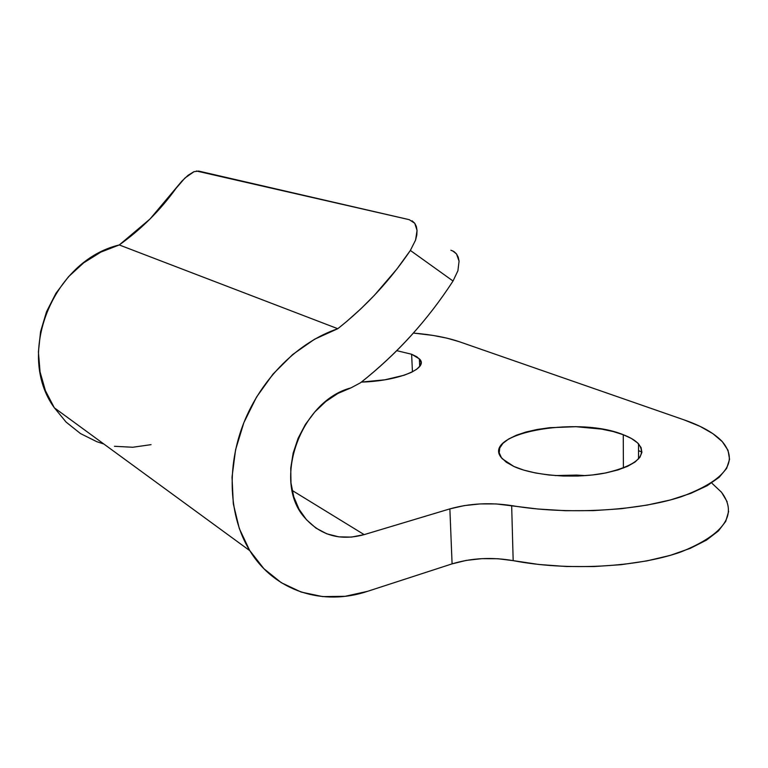 <?xml version="1.0" encoding="UTF-8"?>
<svg xmlns="http://www.w3.org/2000/svg" width="768" height="768" viewBox="0 0 768 768"><rect width="100%" height="100%" fill="white"/><g stroke="black" fill="none" stroke-linecap="round" stroke-linejoin="round"><path stroke-width="1.15" d="M411.619 354.25L412.445 371.837L411.619 354.25L416.755 356.755L419.962 359.606L421.085 362.707L420.01 365.962L416.746 369.216L411.37 372.365L404.054 375.264L384.806 379.814L361.354 382.099C398.995 381.034 429.485 368.112 419.376 358.886L411.619 354.25L396.749 350.669L411.619 354.25M585.581 475.613L555.091 475.574L576.614 475.075L585.581 475.613M623.261 434.717L623.405 468.058L623.261 434.717L631.488 438.518L637.507 442.829L641.05 447.514L641.885 452.39L639.917 457.277L635.136 461.971L627.667 466.272L617.779 469.987L605.866 472.934L592.406 474.979L578.006 476.035L563.29 476.035L548.928 474.998L535.526 472.982L523.651 470.074L513.792 466.426L502.454 458.89C477.83 433.949 576.778 415.373 623.261 434.717C630.182 437.347 635.27 440.4 638.525 443.846C647.414 456.144 636.048 465.926 604.426 473.213C574.224 478.925 533.904 475.728 513.792 466.426L506.285 462.211L501.389 457.603L499.21 452.803L499.757 447.994L502.934 443.357L508.55 439.056L516.355 435.226L526.042 432L537.245 429.466L549.571 427.709L575.933 426.701L601.661 429.12L613.19 431.549L623.261 434.717M450.883 250.234L454.032 251.606L456.528 253.958L458.237 257.184L459.072 261.178L457.91 270.72L453.034 281.021C427.699 320.122 396.854 354.038 360.48 382.79L350.88 387.907L360.48 382.79C378.624 368.534 395.434 352.877 410.918 335.798C426.394 318.73 440.429 300.461 453.034 281.021L410.362 250.445C390.077 280.387 365.894 306.48 337.795 328.714L119.261 244.954C52.646 260.698 15.264 354.317 54.374 407.846L249.821 550.694C228.96 516.941 226.157 467.395 243.802 422.813C261.542 378.25 298.31 342.115 337.795 328.714L119.261 244.954C141.37 229.171 160.282 210.307 176.006 188.381L184.925 178.032L194.074 171.648M412.08 220.81L414.758 223.286L416.352 226.502L417.053 230.477L416.794 235.085L415.574 240.077L410.362 250.445L396.826 269.117L374.41 295.277L360.902 308.774L346.685 321.475L337.795 328.714L314.582 339.216L292.694 354.499L273.062 374.026L256.541 397.046L243.869 422.64L235.584 449.731L232.022 477.168L233.309 503.798L239.299 528.547L249.667 550.445L263.885 568.694L281.299 582.701L301.171 592.07L322.694 596.611L345.062 596.314L367.488 591.35L452.093 563.866L449.866 508.886L364.166 534.624L292.138 490.426L364.166 534.624C340.426 541.114 320.659 535.526 304.886 517.872C271.795 481.718 300.24 401.117 350.88 387.907L337.968 393.398L325.766 401.51L314.765 411.984L305.424 424.397L298.118 438.269L293.165 453.043L290.746 468.115L290.966 482.899L293.77 496.781L299.04 509.232L306.538 519.792L315.926 528.086L326.822 533.827L338.803 536.851L351.398 537.101L364.166 534.624L449.866 508.886L464.208 505.622L479.971 503.933L496.138 503.923L537.734 509.002L565.325 510.71L593.424 510.624L621.005 508.733L647.04 505.114L670.579 499.91L690.826 493.354L707.165 485.712L719.184 477.274L726.653 468.365L729.552 459.283L728.026 450.307L722.342 441.686L712.877 433.651L700.051 426.365L684.346 419.971L459.139 341.664L446.966 338.16L432.835 335.395L413.376 333.062C431.616 334.618 446.87 337.488 459.139 341.664L684.346 419.971C701.482 425.914 714.077 433.075 722.112 441.437C739.315 461.645 725.76 480.067 681.466 496.685C637.258 511.238 566.448 514.934 511.661 505.603L513.178 560.64L538.963 564.49L566.237 566.506L594.019 566.563L621.274 564.672L647.002 560.88L670.272 555.36L690.288 548.342L706.454 540.125L718.339 531.014L725.741 521.357L728.63 511.478M638.534 450.682L641.923 452.006L638.534 450.682M249.821 550.694C274.666 591.523 323.136 606.278 367.488 591.35L452.093 563.866L466.262 560.4L481.843 558.653L497.827 558.73L513.178 560.64C491.76 556.944 471.398 558.019 452.093 563.866L449.866 508.886C469.411 503.414 490.013 502.32 511.661 505.603L513.178 560.64C567.37 571.104 637.325 567.485 681.034 551.914C724.848 534.096 738.269 514.118 721.296 491.99M727.133 501.696L721.526 492.269L712.166 483.446M103.834 444L96.816 441.696L80.486 433.565L66.096 422.093L54.24 407.645L45.427 390.71L40.061 371.914L38.41 351.974L40.57 331.68L46.493 311.846L55.93 293.28L68.506 276.72L83.683 262.829L100.838 252.115L119.261 244.954L150.038 218.986L181.824 181.19L188.026 175.325L193.862 171.725L198.605 171.062L409.267 219.677L196.426 171.005M151.046 444.653L132.739 447.254L114.451 446.294M409.267 219.677L414.758 223.286L417.053 230.477L415.574 240.077L410.362 250.445L453.034 281.021L457.91 270.72L459.072 261.178L456.528 253.958L452.602 250.819M638.544 458.976L638.525 443.846M419.712 366.384L419.376 358.886"/></g></svg>
